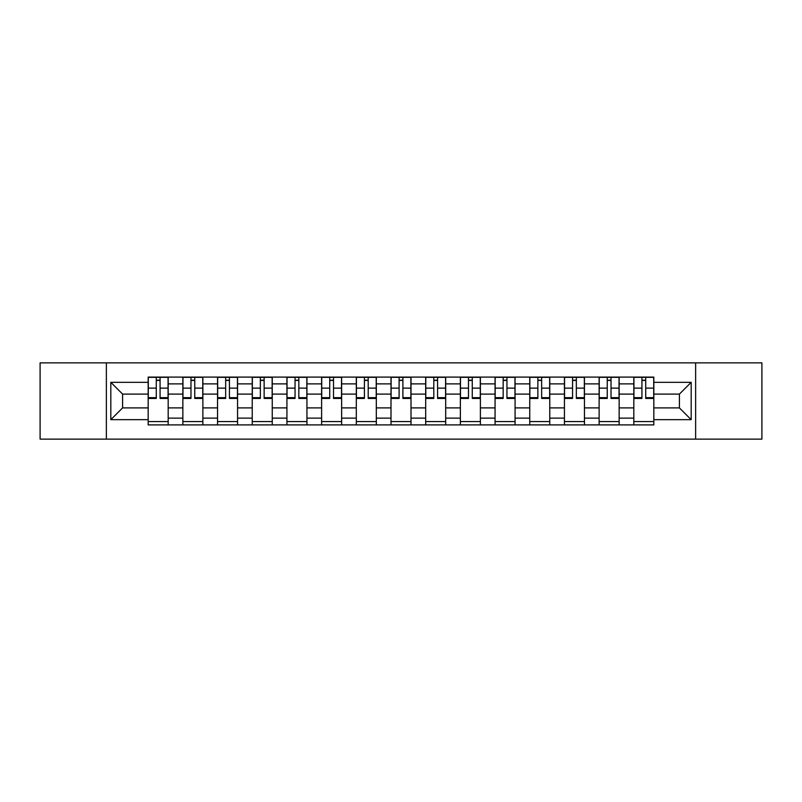 <?xml version="1.0" encoding="UTF-8"?>
<svg xmlns="http://www.w3.org/2000/svg" width="802" height="802" viewBox="0 0 802 802"><rect width="100%" height="100%" fill="white"/><g stroke="black" fill="none" stroke-linecap="round" stroke-linejoin="round"><path stroke-width="1.2" d="M695.635 439.135L761.9 439.135L761.9 362.865L40.1 362.865L40.1 439.135L695.635 439.135L695.635 362.865M182.856 424.9L182.856 383.877L168.179 383.877L168.179 424.9M168.179 383.877L168.179 377.1M182.856 383.877L182.856 377.1M202.876 377.1L202.876 424.9M217.553 424.9L217.553 377.1M237.562 377.1L237.562 424.9M252.239 424.9L252.239 377.1M272.249 377.1L272.249 424.9M286.926 424.9L286.926 377.1M306.935 377.1L306.935 424.9M321.612 424.9L321.612 377.1M341.632 377.1L341.632 424.9M356.309 424.9L356.309 377.1M376.318 377.1L376.318 424.9M390.995 424.9L390.995 377.1M411.005 377.1L411.005 424.9M425.682 424.9L425.682 377.1M445.691 377.1L445.691 424.9M460.368 424.9L460.368 377.1M480.388 377.1L480.388 424.9M495.065 424.9L495.065 377.1M515.074 377.1L515.074 424.9M529.751 424.9L529.751 377.1M549.761 377.1L549.761 424.9M564.438 424.9L564.438 377.1M584.447 377.1L584.447 424.9M599.124 424.9L599.124 377.1M619.144 377.1L619.144 424.9M633.821 424.9L633.821 377.1M633.821 407.897L619.144 407.897M599.124 407.897L584.447 407.897M564.438 407.897L549.761 407.897M529.751 407.897L515.074 407.897M495.065 407.897L480.388 407.897M460.368 407.897L445.691 407.897M425.682 407.897L411.005 407.897M390.995 407.897L376.318 407.897M356.309 407.897L341.632 407.897M321.612 407.897L306.935 407.897M286.926 407.897L272.249 407.897M252.239 407.897L237.562 407.897M217.553 407.897L202.876 407.897M182.856 407.897L168.179 407.897M633.821 394.103L619.144 394.103M599.124 394.103L584.447 394.103M564.438 394.103L549.761 394.103M529.751 394.103L515.074 394.103M495.065 394.103L480.388 394.103M460.368 394.103L445.691 394.103M425.682 394.103L411.005 394.103M390.995 394.103L376.318 394.103M356.309 394.103L341.632 394.103M321.612 394.103L306.935 394.103M286.926 394.103L272.249 394.103M252.239 394.103L237.562 394.103M217.553 394.103L202.876 394.103M182.856 394.103L168.179 394.103M122.596 407.897L148.169 407.897L148.169 394.103L122.596 394.103L122.596 407.897L110.816 419.677L110.816 382.323L148.169 382.323L148.169 394.103M653.831 394.103L653.831 407.897L679.404 407.897L679.404 394.103L653.831 394.103L653.831 377.1L148.169 377.1L148.169 382.323M653.831 382.323L691.184 382.323L691.184 419.677L653.831 419.677L653.831 407.897M148.169 407.897L148.169 424.9L653.831 424.9L653.831 419.677M148.169 419.677L110.816 419.677M106.365 439.135L106.365 362.865M168.179 421.571L148.169 421.571M156.29 380.429L160.069 380.429M202.876 421.571L182.856 421.571M190.976 380.429L194.756 380.429M237.562 421.571L217.553 421.571M225.663 380.429L229.442 380.429M272.249 421.571L252.239 421.571M260.349 380.429L264.139 380.429M306.935 421.571L286.926 421.571M295.046 380.429L298.825 380.429M341.632 421.571L321.612 421.571M329.732 380.429L333.512 380.429M376.318 421.571L356.309 421.571M364.419 380.429L368.198 380.429M411.005 421.571L390.995 421.571M399.105 380.429L402.895 380.429M445.691 421.571L425.682 421.571M433.802 380.429L437.581 380.429M480.388 421.571L460.368 421.571M468.488 380.429L472.268 380.429M515.074 421.571L495.065 421.571M503.175 380.429L506.954 380.429M549.761 421.571L529.751 421.571M537.861 380.429L541.651 380.429M584.447 421.571L564.438 421.571M572.558 380.429L576.337 380.429M619.144 421.571L599.124 421.571M607.244 380.429L611.024 380.429M653.831 421.571L633.821 421.571M641.931 380.429L645.71 380.429M110.816 382.323L122.596 394.103M679.404 407.897L691.184 419.677M679.404 394.103L691.184 382.323M160.069 398.444L160.069 377.321L168.069 377.321L168.069 398.444L160.069 398.444M156.29 380.208L160.069 380.208M163.287 377.321L148.28 377.321L148.28 398.444L156.29 398.444L156.29 377.321L153.062 377.321M194.756 398.444L194.756 377.321L202.766 377.321L202.766 398.444L194.756 398.444M190.976 380.208L194.756 380.208M197.984 377.321L182.966 377.321L182.966 398.444L190.976 398.444L190.976 377.321L187.748 377.321M229.442 398.444L229.442 377.321L237.452 377.321L237.452 398.444L229.442 398.444M225.663 380.208L229.442 380.208M232.67 377.321L217.663 377.321L217.663 398.444L225.663 398.444L225.663 377.321L222.445 377.321M264.139 398.444L264.139 377.321L272.139 377.321L272.139 398.444L264.139 398.444M260.349 380.208L264.139 380.208M267.357 377.321L252.349 377.321L252.349 398.444L260.349 398.444L260.349 377.321L257.131 377.321M298.825 398.444L298.825 377.321L306.825 377.321L306.825 398.444L298.825 398.444M295.046 380.208L298.825 380.208M302.043 377.321L287.036 377.321L287.036 398.444L295.046 398.444L295.046 377.321L291.818 377.321M333.512 398.444L333.512 377.321L341.522 377.321L341.522 398.444L333.512 398.444M329.732 380.208L333.512 380.208M336.74 377.321L321.722 377.321L321.722 398.444L329.732 398.444L329.732 377.321L326.504 377.321M368.198 398.444L368.198 377.321L376.208 377.321L376.208 398.444L368.198 398.444M364.419 380.208L368.198 380.208M371.426 377.321L356.419 377.321L356.419 398.444L364.419 398.444L364.419 377.321L361.201 377.321M402.895 398.444L402.895 377.321L410.895 377.321L410.895 398.444L402.895 398.444M399.105 380.208L402.895 380.208M406.113 377.321L391.105 377.321L391.105 398.444L399.105 398.444L399.105 377.321L395.887 377.321M437.581 398.444L437.581 377.321L445.581 377.321L445.581 398.444L437.581 398.444M433.802 380.208L437.581 380.208M440.799 377.321L425.792 377.321L425.792 398.444L433.802 398.444L433.802 377.321L430.574 377.321M472.268 398.444L472.268 377.321L480.278 377.321L480.278 398.444L472.268 398.444M468.488 380.208L472.268 380.208M475.496 377.321L460.478 377.321L460.478 398.444L468.488 398.444L468.488 377.321L465.26 377.321M506.954 398.444L506.954 377.321L514.964 377.321L514.964 398.444L506.954 398.444M503.175 380.208L506.954 380.208M510.182 377.321L495.175 377.321L495.175 398.444L503.175 398.444L503.175 377.321L499.957 377.321M541.651 398.444L541.651 377.321L549.651 377.321L549.651 398.444L541.651 398.444M537.861 380.208L541.651 380.208M544.869 377.321L529.861 377.321L529.861 398.444L537.861 398.444L537.861 377.321L534.643 377.321M576.337 398.444L576.337 377.321L584.337 377.321L584.337 398.444L576.337 398.444M572.558 380.208L576.337 380.208M579.555 377.321L564.548 377.321L564.548 398.444L572.558 398.444L572.558 377.321L569.33 377.321M611.024 398.444L611.024 377.321L619.034 377.321L619.034 398.444L611.024 398.444M607.244 380.208L611.024 380.208M614.252 377.321L599.234 377.321L599.234 398.444L607.244 398.444L607.244 377.321L604.016 377.321M645.71 398.444L645.71 377.321L653.72 377.321L653.72 398.444L645.71 398.444M641.931 380.208L645.71 380.208M648.938 377.321L633.931 377.321L633.931 398.444L641.931 398.444L641.931 377.321L638.713 377.321M599.124 383.877L584.447 383.877M564.438 383.877L549.761 383.877M529.751 383.877L515.074 383.877M495.065 383.877L480.388 383.877M460.368 383.877L445.691 383.877M425.682 383.877L411.005 383.877M390.995 383.877L376.318 383.877M356.309 383.877L341.632 383.877M321.612 383.877L306.935 383.877M286.926 383.877L272.249 383.877M252.239 383.877L237.562 383.877M217.553 383.877L202.876 383.877M633.821 383.877L619.144 383.877M599.124 418.123L584.447 418.123M564.438 418.123L549.761 418.123M529.751 418.123L515.074 418.123M495.065 418.123L480.388 418.123M460.368 418.123L445.691 418.123M425.682 418.123L411.005 418.123M390.995 418.123L376.318 418.123M356.309 418.123L341.632 418.123M321.612 418.123L306.935 418.123M286.926 418.123L272.249 418.123M252.239 418.123L237.562 418.123M217.553 418.123L202.876 418.123M182.856 418.123L168.179 418.123M633.821 418.123L619.144 418.123M160.069 397.672L168.069 397.672M160.069 388.118L168.069 388.118M148.28 397.672L156.29 397.672M148.28 388.118L156.29 388.118M194.756 397.672L202.766 397.672M194.756 388.118L202.766 388.118M182.966 397.672L190.976 397.672M182.966 388.118L190.976 388.118M229.442 397.672L237.452 397.672M229.442 388.118L237.452 388.118M217.663 397.672L225.663 397.672M217.663 388.118L225.663 388.118M264.139 397.672L272.139 397.672M264.139 388.118L272.139 388.118M252.349 397.672L260.349 397.672M252.349 388.118L260.349 388.118M298.825 397.672L306.825 397.672M298.825 388.118L306.825 388.118M287.036 397.672L295.046 397.672M287.036 388.118L295.046 388.118M333.512 397.672L341.522 397.672M333.512 388.118L341.522 388.118M321.722 397.672L329.732 397.672M321.722 388.118L329.732 388.118M368.198 397.672L376.208 397.672M368.198 388.118L376.208 388.118M356.419 397.672L364.419 397.672M356.419 388.118L364.419 388.118M402.895 397.672L410.895 397.672M402.895 388.118L410.895 388.118M391.105 397.672L399.105 397.672M391.105 388.118L399.105 388.118M437.581 397.672L445.581 397.672M437.581 388.118L445.581 388.118M425.792 397.672L433.802 397.672M425.792 388.118L433.802 388.118M472.268 397.672L480.278 397.672M472.268 388.118L480.278 388.118M460.478 397.672L468.488 397.672M460.478 388.118L468.488 388.118M506.954 397.672L514.964 397.672M506.954 388.118L514.964 388.118M495.175 397.672L503.175 397.672M495.175 388.118L503.175 388.118M541.651 397.672L549.651 397.672M541.651 388.118L549.651 388.118M529.861 397.672L537.861 397.672M529.861 388.118L537.861 388.118M576.337 397.672L584.337 397.672M576.337 388.118L584.337 388.118M564.548 397.672L572.558 397.672M564.548 388.118L572.558 388.118M611.024 397.672L619.034 397.672M611.024 388.118L619.034 388.118M599.234 397.672L607.244 397.672M599.234 388.118L607.244 388.118M645.71 397.672L653.72 397.672M645.71 388.118L653.72 388.118M633.931 397.672L641.931 397.672M633.931 388.118L641.931 388.118"/></g></svg>
